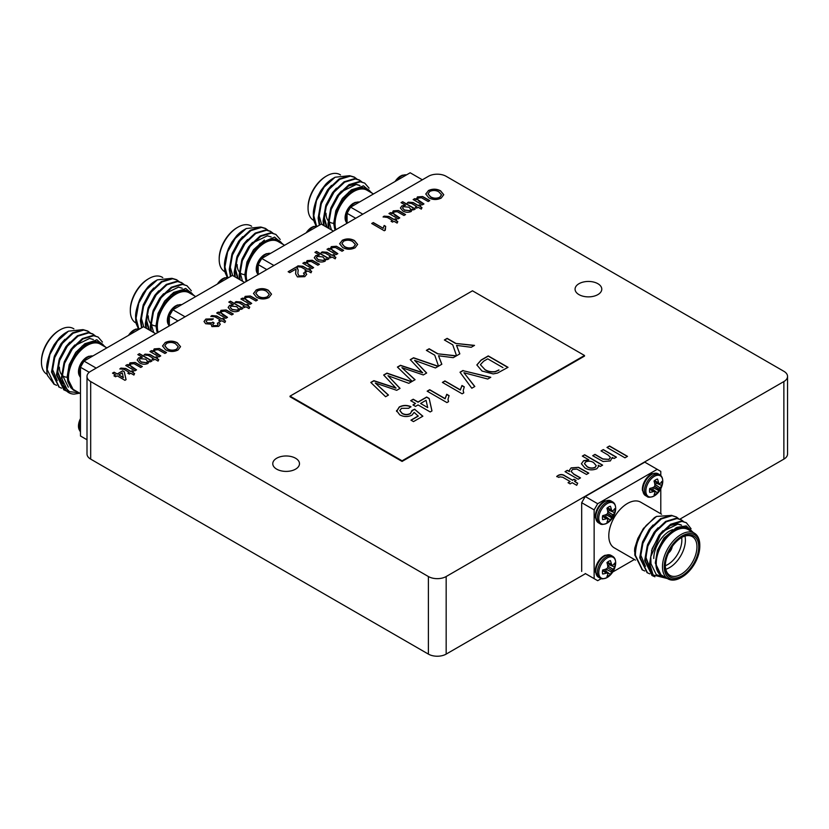 <?xml version="1.0" encoding="UTF-8"?>
<svg xmlns="http://www.w3.org/2000/svg" width="829" height="829" viewBox="0 0 829 829"><rect width="100%" height="100%" fill="white"/><g stroke="black" fill="none" stroke-linecap="round" stroke-linejoin="round"><path stroke-width="1.24" d="M597.875 283.705A13.357 7.71 0 0 0 583.315 282.036A13.357 7.71 0 0 0 575.067 289.155A13.357 7.71 0 0 0 578.974 294.616A13.357 7.71 0 0 0 593.533 296.285A13.357 7.71 0 0 0 601.781 289.155A13.357 7.71 0 0 0 597.875 283.705M295.57 458.24A13.357 7.71 0 0 0 281.01 456.561A13.357 7.71 0 0 0 272.772 463.691A13.357 7.71 0 0 0 276.679 469.141A13.357 7.71 0 0 0 291.238 470.82A13.357 7.71 0 0 0 299.487 463.691A13.357 7.71 0 0 0 295.57 458.24M130.319 310.844L130.319 309.818A25.139 14.507 -60 0 1 148.09 279.041L148.982 278.523A26.393 15.243 120 0 0 130.319 310.844A26.393 15.243 120 0 0 135.79 322.927L136.153 323.144M162.774 277.56L162.183 277.218A26.393 15.243 120 0 0 148.982 278.523M155.935 325.901A19.855 11.461 -60 0 1 151.666 324.491M150.35 323.155A19.855 11.461 -60 0 1 148.267 315.88M193.312 295.197A27.647 15.969 120 0 0 171.323 296.45A27.647 15.969 120 0 0 156.443 326.958A27.647 15.969 120 0 0 156.691 330.377L156.298 326.958L160.443 309.062L171.126 294.658L185.706 288.419L194.577 295.922M158.173 332.336A26.393 15.243 -60 0 1 157.334 326.45A26.393 15.243 -60 0 1 168.857 299.88A26.393 15.243 -60 0 1 189.199 292.813L195.727 296.585M171.634 278.337L157.355 279.85L146.432 289.684L138.744 303.196A31.419 18.145 120 0 0 135.655 318.035L135.655 317.497C135.241 313.828 136.567 307.922 139.645 299.756L143.013 293.373L147.956 286.875A27.647 15.969 -60 0 1 155.199 281.093L157.116 279.984M191.333 290.772L186.971 285.725L181.945 284.057L171.251 287.28L160.557 297.362L152.837 311.683L150.267 326.471L150.743 330.844M186.971 285.725L182.567 284.42L171.862 287.632L161.168 297.715L153.448 312.046L150.888 326.823L151.355 331.206M138.744 303.196L136.07 318.274L138.764 328.585M179.085 281.549L176.473 279.663L172.069 278.357L161.375 281.57L150.681 291.663L142.961 305.984L140.391 320.771L141.593 327.838M177.095 280.026L172.691 278.72L161.997 281.933L151.292 292.015L143.572 306.336L141.013 321.124L142.008 327.6M184.017 284.409L181.416 282.513L177.012 281.207L166.308 284.42L155.614 294.513L147.894 308.834L145.334 323.621L145.8 327.994M182.028 282.876L177.624 281.57L166.93 284.782L156.235 294.865L148.515 309.196L145.945 323.973L146.422 328.357M135.655 318.035A31.419 18.145 120 0 0 136.402 324.212L138.37 328.574M41.45 362.159L41.45 361.133A25.139 14.507 -60 0 1 59.222 330.346L60.113 329.828A26.393 15.243 120 0 0 41.45 362.159A26.393 15.243 120 0 0 46.921 374.242L47.284 374.449M73.905 328.864L73.304 328.522A26.393 15.243 120 0 0 60.113 329.828M67.066 377.205A19.855 11.461 -60 0 1 62.797 375.796M61.47 374.47A19.855 11.461 -60 0 1 59.398 367.185M104.444 346.501A27.647 15.969 120 0 0 82.454 347.755A27.647 15.969 120 0 0 67.574 378.273A27.647 15.969 120 0 0 67.823 381.682L67.429 378.273L71.574 360.377L82.258 345.973L96.838 339.735L105.708 347.227M80.465 393.609L73.936 389.837A26.393 15.243 -60 0 1 68.465 377.755A26.393 15.243 -60 0 1 79.988 351.195A26.393 15.243 -60 0 1 100.33 344.118L106.858 347.89M82.765 329.641L68.486 331.154L57.564 340.999L49.875 354.511A31.419 18.145 120 0 0 46.787 369.34L46.787 368.801C46.372 365.143 47.699 359.226 50.776 351.071L54.144 344.688L59.087 338.191A27.647 15.969 -60 0 1 66.33 332.398L68.247 331.289M102.454 342.076L98.102 337.03L93.076 335.372L82.382 338.584L71.677 348.667L63.957 362.998L61.398 377.775L68.641 392.583M98.102 337.03L93.698 335.724L82.993 338.937L72.299 349.03L64.579 363.351L62.009 378.138L63.263 385.361L69.46 391.651L78.993 392.759M49.875 354.511L47.201 369.579L54.331 384.324L56.631 385.34M90.216 332.864L87.605 330.978L83.201 329.673L72.506 332.885L61.812 342.968L54.082 357.289L51.522 372.076L58.963 386.998M88.226 331.331L83.822 330.025L73.118 333.237L62.424 343.33L54.704 357.651L52.144 372.428L59.273 387.174L61.564 388.19M95.148 335.714L92.547 333.828L88.143 332.522L77.439 335.735L66.745 345.817L59.025 360.149L56.455 374.926L63.906 389.848M93.159 334.18L88.755 332.875L78.061 336.087L67.367 346.18L59.647 360.501L57.077 375.288L64.206 390.024L66.507 391.039M46.787 369.34A31.419 18.145 120 0 0 47.533 375.516L54.03 384.148M219.188 259.539L219.188 258.513A25.139 14.507 -60 0 1 236.959 227.726L237.85 227.219A26.393 15.243 120 0 0 219.188 259.539A26.393 15.243 120 0 0 224.659 271.622L225.022 271.829M251.643 226.255L251.052 225.913A26.393 15.243 120 0 0 237.85 227.219M244.804 274.586A19.855 11.461 -60 0 1 240.534 273.187M239.218 271.85A19.855 11.461 -60 0 1 237.146 264.565M282.181 243.881A27.647 15.969 120 0 0 260.192 245.135A27.647 15.969 120 0 0 245.322 275.653A27.647 15.969 120 0 0 245.56 279.062L245.166 275.653L249.311 257.757L259.995 243.353L274.575 237.115L283.445 244.617M247.042 281.021A26.393 15.243 -60 0 1 246.203 275.135A26.393 15.243 -60 0 1 257.726 248.576A26.393 15.243 -60 0 1 278.067 241.508L284.596 245.28M260.503 227.032L246.223 228.535L235.301 238.379L227.612 251.892A31.419 18.145 120 0 0 224.524 266.72L224.524 266.182C224.11 262.524 225.436 256.617 228.514 248.451L231.882 242.068L236.825 235.571A27.647 15.969 -60 0 1 244.068 229.778L245.985 228.68M280.202 239.467L275.839 234.41L270.814 232.752L260.119 235.964L249.425 246.058L241.705 260.379L239.135 275.155L239.612 279.539M275.839 234.41L271.435 233.104L260.741 236.327L250.037 246.41L242.317 260.731L239.757 275.518L240.234 279.891M227.612 251.892L224.939 266.969L227.633 277.269M267.954 230.244L265.342 228.358L260.938 227.053L250.244 230.265L239.55 240.358L231.83 254.679L229.26 269.456L230.462 276.534M265.964 228.711L261.56 227.405L250.866 230.617L240.161 240.711L232.441 255.031L229.882 269.819L230.876 276.285M272.896 233.094L270.285 231.208L265.881 229.902L255.187 233.115L244.482 243.208L236.762 257.529L234.203 272.306L234.68 276.689M270.896 231.56L266.492 230.255L255.798 233.467L245.104 243.56L237.384 257.881L234.814 272.668L235.291 277.041M224.524 266.72A31.419 18.145 120 0 0 225.27 272.896L227.239 277.259M308.056 208.234L308.056 207.209A25.139 14.507 -60 0 1 325.838 176.422L326.719 175.903A26.393 15.243 120 0 0 308.056 208.234A26.393 15.243 120 0 0 313.528 220.317L313.89 220.524M340.512 174.94L339.921 174.598A26.393 15.243 120 0 0 326.719 175.903M333.672 223.281A19.855 11.461 -60 0 1 329.414 221.871M328.087 220.545A19.855 11.461 -60 0 1 326.015 213.26M371.06 192.577A27.647 15.969 120 0 0 349.061 193.831A27.647 15.969 120 0 0 334.191 224.338A27.647 15.969 120 0 0 334.429 227.757L334.035 224.338L338.18 206.452L348.864 192.038L363.444 185.8L372.314 193.302M335.911 229.716A26.393 15.243 -60 0 1 335.071 223.83A26.393 15.243 -60 0 1 346.595 197.271A26.393 15.243 -60 0 1 366.936 190.193L373.464 193.965M349.372 175.717L335.092 177.23L324.17 187.064L316.481 200.587A31.419 18.145 120 0 0 313.393 215.416L313.393 214.877C312.979 211.219 314.305 205.302 317.383 197.147L320.75 190.753L325.693 184.266A27.647 15.969 -60 0 1 332.947 178.473L334.854 177.365M369.071 188.152L364.708 183.105L359.682 181.447L348.988 184.66L338.294 194.742L330.574 209.063L328.004 223.851L328.481 228.234M364.708 183.105L360.304 181.8L349.61 185.012L338.906 195.105L331.185 209.426L328.626 224.203L329.103 228.586M316.481 200.587L313.808 215.654L316.502 225.965M356.822 178.94L354.211 177.043L349.807 175.738L339.113 178.96L328.419 189.043L320.699 203.364L318.129 218.151L319.331 225.219M354.833 177.406L350.429 176.1L339.735 179.313L329.03 189.406L321.31 203.727L318.75 218.504L319.756 224.98M361.765 181.789L359.154 179.903L354.75 178.598L344.056 181.81L333.351 191.893L325.631 206.214L323.072 221.001L323.548 225.384M359.765 180.256L355.361 178.95L344.667 182.162L333.973 192.255L326.253 206.576L323.683 221.353L324.16 225.737M313.393 215.416A31.419 18.145 120 0 0 314.139 221.592L316.108 225.954M645.49 495.587L642.465 490.499A12.186 7.036 -60 0 1 651.003 474.271A12.186 7.036 -60 0 1 652.174 473.691L658.081 473.773A12.59 7.274 -60 0 0 651.791 474.395A12.59 7.274 -60 0 0 642.879 489.815A12.59 7.274 -60 0 0 645.49 495.587L647.076 496.498A12.59 7.274 -60 0 1 644.475 490.737A12.59 7.274 -60 0 1 653.376 475.307A12.59 7.274 -60 0 1 659.677 474.685C662.33 476.229 663.252 479.4 662.423 484.219A11.958 6.901 -60 0 0 654.319 476.374A11.958 6.901 -60 0 0 645.864 491.017A11.958 6.901 -60 0 0 654.319 495.897A11.958 6.901 -60 0 0 656.713 494.115L654.236 495.96C650.506 497.483 648.123 497.659 647.076 496.498M598.403 522.767L595.377 517.69A12.186 7.036 -60 0 1 603.916 501.462A12.186 7.036 -60 0 1 605.077 500.882L610.994 500.954A12.59 7.274 120 0 0 604.704 501.586A12.59 7.274 120 0 0 595.792 517.006A12.59 7.274 120 0 0 598.403 522.767L599.989 523.69C601.035 524.85 603.419 524.674 607.139 523.151L609.626 521.306A19.067 19.067 0 0 0 615.336 511.41A11.958 6.901 120 0 0 607.232 503.566A11.958 6.901 120 0 0 598.776 518.208A11.958 6.901 120 0 0 607.232 523.089A11.958 6.901 120 0 0 609.626 521.306M595.377 572.072A12.186 7.036 -60 0 1 603.916 555.855A12.186 7.036 -60 0 1 605.077 555.264L610.994 555.347A12.59 7.274 -60 0 0 604.704 555.969A12.59 7.274 -60 0 0 595.792 571.388A12.59 7.274 -60 0 0 598.403 577.16L595.377 572.072M652.983 487.411L652.951 489.483L657.49 492.903A8.839 5.109 -60 0 1 655.76 494.188A8.839 5.109 -60 0 1 654.029 494.903A19.046 9.989 -115.8 0 0 654.92 492.509L654.92 492.374A18.891 4.933 -132.4 0 0 654.682 491.68L654.485 491.566A18.891 6.829 -159.2 0 1 653.511 491.566L649.667 488.872M652.951 489.483A7.264 4.197 -60 0 1 652.392 489.949M649.646 489.006L653.335 491.597A19.046 11.907 -175.5 0 1 649.749 492.436A8.839 5.109 -60 0 1 649.511 490.581A8.839 5.109 -60 0 1 649.749 488.436A19.046 9.989 -4.2 0 0 653.335 487.4L653.511 487.297A18.891 13.243 -27.7 0 0 654.485 486.468L659.107 489.131A18.891 15.15 80.4 0 1 658.62 490.24L653.117 487.473M607.657 511.534L613.045 514.861A19.046 11.907 4.5 0 0 614.683 512.685A8.839 5.109 120 0 0 614.921 510.55A8.839 5.109 120 0 0 614.683 508.685A19.046 9.989 175.8 0 1 613.045 510.664L612.932 510.726A18.891 4.933 -167.6 0 1 612.216 510.871L612.216 510.871M605.305 517.141A7.264 4.197 120 0 0 605.864 516.674L610.403 520.094A19.046 11.907 -124.5 0 0 611.46 517.597L605.895 514.602M602.579 516.052L606.424 518.757A18.891 6.829 20.8 0 0 607.398 518.757L607.595 518.871A18.891 4.933 47.6 0 1 607.833 519.565L607.833 519.69A19.046 9.989 64.2 0 1 606.942 522.094A8.839 5.109 120 0 0 608.673 521.379A8.839 5.109 120 0 0 610.403 520.094M607.595 567.689L612.02 570.704L607.595 567.689A18.891 13.243 -92.3 0 0 607.833 566.435L607.833 566.238A19.046 9.989 -115.8 0 0 606.942 562.601A8.839 5.109 -60 0 1 608.673 561.326A8.839 5.109 -60 0 1 610.403 560.611A19.046 11.907 55.5 0 1 611.46 564.134L607.377 562.228M612.216 565.254L612.216 565.254A18.891 4.933 12.4 0 0 612.932 565.109L613.045 565.046A19.046 9.989 -4.2 0 0 614.683 563.078A8.839 5.109 -60 0 1 614.921 564.932A8.839 5.109 -60 0 1 614.683 567.077A19.046 11.907 -175.5 0 1 613.045 569.243L607.657 565.917M699.8 546.249A25.139 14.507 120 0 0 682.029 535.99A25.139 14.507 120 0 0 664.247 566.777A25.139 14.507 120 0 0 682.029 577.036A25.139 14.507 120 0 0 699.8 546.249L699.8 545.223A26.393 15.243 -60 0 0 694.329 533.14A26.393 15.243 -60 0 0 673.998 540.218A26.393 15.243 -60 0 0 662.475 566.777A26.393 15.243 -60 0 0 667.936 578.86A26.393 15.243 -60 0 0 681.137 577.554L682.029 577.036M665.314 566.155A23.627 13.637 -60 0 1 682.029 537.223A23.627 13.637 -60 0 1 698.733 546.871A23.627 13.637 -60 0 1 682.029 575.803A23.627 13.637 -60 0 1 665.314 566.155M665.324 565.637A22.373 12.912 120 0 0 669.946 575.378A22.373 12.912 120 0 0 687.189 569.378A22.373 12.912 120 0 0 696.951 546.871A22.373 12.912 120 0 0 692.319 536.622A22.373 12.912 120 0 0 681.573 537.493M653.76 558.466A22.373 12.912 -60 0 1 669.583 531.068A22.373 12.912 -60 0 1 672.692 529.627M684.941 536.073A22.373 12.912 -60 0 1 685.396 540.197A22.373 12.912 -60 0 1 665.78 569.254M665.324 565.699A19.855 11.461 120 0 0 681.842 540.197A19.855 11.461 120 0 0 681.625 537.461M634.568 551.492A27.647 15.969 -60 0 1 634.807 547.99L634.817 555.306M661.583 514.229L640.651 502.156A26.393 15.243 120 0 0 620.32 509.224A26.393 15.243 120 0 0 608.797 535.783A26.393 15.243 120 0 0 614.258 547.865L635.46 560.103M667.449 578.569L653.117 574.963A31.419 18.145 -60 0 1 650.029 563.699A31.419 18.145 -60 0 1 650.786 556.653L650.962 563.699L656.288 574.632L666.029 577.751M692.236 531.928A27.647 15.969 120 0 0 674.132 530.301A27.647 15.969 120 0 0 656.931 553.948L663.594 539.565L676.951 527.358L686.215 525.897L693.334 532.56M694.329 533.14L688.111 529.555A26.393 15.243 120 0 0 667.77 536.622A26.393 15.243 120 0 0 656.247 563.181A26.393 15.243 120 0 0 661.718 575.264L667.936 578.86M644.838 571.015L642.548 570L635.418 555.264C635.491 544.798 639.149 534.798 646.392 525.275A31.419 18.145 120 0 0 635.584 546.508L642.848 529.316L654.413 517.659L656.537 516.426L646.392 525.275M642.247 569.824L634.796 554.902L635.584 546.508M653.117 574.963L649.615 563.451L652.174 548.674L659.894 534.353L670.599 524.26L681.293 521.047L686.308 522.705L691.075 528.757M654.91 576.777L652.423 575.709L645.294 560.964L647.853 546.176L655.573 531.855L666.278 521.762L676.972 518.55L681.376 519.856L683.365 521.389M652.112 575.523L644.672 560.601L647.242 545.824L654.962 531.503L665.656 521.41L676.35 518.198L681.376 519.856M649.781 573.865L647.49 572.849L640.351 558.114L642.921 543.327L650.641 529.006L661.335 518.913L672.039 515.7L676.433 517.006L678.433 518.539M647.18 572.673L639.739 557.751L642.299 542.974L650.019 528.643L660.723 518.56L671.417 515.348L676.433 517.006M650.786 556.653L660.516 534.705L671.21 524.612L681.904 521.4L686.308 522.705M446.168 576.528L783.871 381.558A12.57 7.254 0 0 0 787.55 376.428A12.57 7.254 0 0 0 783.871 371.299L446.168 176.318A12.57 7.254 0 0 0 428.386 176.318L90.682 371.299A12.57 7.254 0 0 0 87.004 376.428A12.57 7.254 0 0 0 90.682 381.558L428.386 576.528A12.57 7.254 0 0 0 446.168 576.528L446.168 654.102A12.57 7.254 180 0 1 428.386 654.102L428.386 576.528M240.12 309.466L239.923 308.502L238.98 310.916C236.027 312.139 233.218 311.953 230.555 310.367L228.141 307.445L229.654 305.31L233.343 304.709L228.794 302.088L230.41 301.155L242.99 308.419L241.384 309.352L239.923 308.502L240.13 309.362M212.98 316.616L210.877 316.315L211.872 315.58L216.701 315.963L221.861 318.937L222.991 318.284L224.441 319.124L223.312 319.776L225.55 321.072L224.856 322.533L221.706 320.709L220.255 321.548L218.794 320.709L220.255 319.87L215.032 316.854L212.98 316.616M165.085 342.595C169.22 340.626 173.302 340.688 177.344 342.771L180.535 346.657L177.986 350.045C173.748 352.035 169.603 351.942 165.551 349.755L162.536 345.962L165.085 342.802C169.22 340.833 173.302 340.895 177.344 342.978L177.344 342.771M146.205 355.175L144.101 354.874L145.096 354.138L149.935 354.511L155.085 357.486L156.215 356.843L157.665 357.672L156.546 358.325L158.774 359.62L158.08 361.081L154.93 359.258L153.479 360.097L152.028 359.258L153.479 358.418L148.256 355.413L146.205 355.175M559.741 476.862L558.891 477.411L556.725 476.426L558.155 475.38C560.642 474.136 562.943 474.312 565.057 475.919L572.424 480.167L574.041 479.245L576.114 480.437L574.507 481.369L577.699 483.214L576.704 485.307L572.197 482.696L570.124 483.898L568.052 482.696L570.124 481.504L562.673 477.203L559.741 476.862M582.341 456.095L584.642 454.769L602.61 465.142L600.31 466.468L598.227 465.266L598.517 466.489L596.89 468.706C592.662 470.457 588.652 470.198 584.849 467.919L581.398 463.753L583.564 460.706L588.828 459.836L582.341 456.095M125.915 365.599L127.345 364.77L128.847 365.641L129.977 362.864L135.148 362.47L142.35 366.522L140.733 367.454L134.029 363.693L131.003 363.952L129.977 365.33L136.536 369.879L134.93 370.812L125.739 365.496L127.345 364.563L128.847 365.434L128.682 364.656M112.506 373.133L114.122 372.2L117.19 373.972L122.671 370.812L124.288 371.734L126.06 379.651L124.93 380.304L117.19 375.838L115.573 376.77L113.956 375.838L115.573 374.905L112.506 373.133M237.177 302.647L235.063 302.347L236.068 301.611L240.897 301.994L246.058 304.968L247.187 304.316L248.638 305.155L247.508 305.808L249.747 307.103L249.052 308.564L245.892 306.74L244.441 307.58L242.99 306.74L244.441 305.901L239.229 302.896L237.177 302.647M256.057 290.077C260.182 288.109 264.264 288.171 268.306 290.254L271.508 294.14L268.948 297.528C264.72 299.518 260.575 299.424 256.524 297.228L253.498 293.445L256.057 290.274C260.182 288.316 264.264 288.378 268.306 290.461L268.306 290.254M299.103 266.897L297 266.596L297.994 265.86L302.834 266.233L307.994 269.218L309.124 268.565L310.574 269.404L309.445 270.047L311.683 271.342L310.989 272.803L307.828 270.979L306.378 271.819L304.927 270.979L306.378 270.14L301.165 267.135L299.103 266.897M326.253 259.736L326.046 258.783L325.113 261.187C322.16 262.42 319.352 262.233 316.688 260.638L314.274 257.726L315.787 255.591L319.466 254.98L314.927 252.358L316.543 251.425L329.123 258.689L327.507 259.622L326.046 258.783L326.253 259.632M327.196 249.384L328.636 248.565L330.139 249.425L331.268 246.648L336.429 246.254L343.631 250.306L342.025 251.239L335.32 247.477L332.284 247.736L331.268 249.114L337.828 253.664L336.211 254.596L327.02 249.291L328.636 248.358L330.139 249.218L329.973 248.441M384.283 230.752L371.703 223.488L373.309 222.566L383.112 228.224L384.169 225.478L385.651 226.327L385.319 230.151L384.283 230.752M389.133 213.633L390.573 212.804L392.076 213.675L393.205 210.887L398.366 210.493L399.899 211.281L405.568 214.556L403.961 215.488L397.246 211.716L394.221 211.975L393.205 213.354L399.765 217.903L398.148 218.835L388.956 213.53L390.573 212.597L392.076 213.467L391.899 212.69M409.433 203.198L407.319 202.898L408.324 202.162L413.153 202.545L418.313 205.519L419.443 204.867L420.894 205.706L419.764 206.359L422.002 207.654L421.308 209.115L418.148 207.291L416.697 208.131L415.246 207.291L416.697 206.452L411.485 203.437L409.433 203.198M290.036 396.749L402.075 461.432L584.507 356.097L584.507 355.486L472.478 290.803L290.036 396.138L290.036 396.749M413.329 199.665L414.759 198.836L416.262 199.706L417.401 196.919L422.562 196.535L424.096 197.312L429.764 200.587L428.147 201.52L421.443 197.748L418.417 198.007L417.401 199.385L423.961 203.934L422.344 204.867L413.153 199.561L414.759 198.628L416.262 199.499L416.096 198.722M412.376 210.006L412.179 209.053L411.236 211.468C408.282 212.69 405.474 212.504 402.811 210.918L400.397 207.996L401.91 205.861L405.599 205.26L401.049 202.639L402.666 201.706L415.246 208.97L413.64 209.892L412.179 209.053L412.386 209.913M385.236 217.167L383.133 216.866L384.128 216.131L388.956 216.514L394.117 219.488L395.246 218.835L396.697 219.675L395.568 220.327L397.806 221.623L397.112 223.084L393.962 221.26L392.511 222.099L391.05 221.26L392.511 220.421L387.288 217.405L385.236 217.167M342.18 240.348C346.315 238.389 350.398 238.441 354.439 240.534L357.631 244.42L355.081 247.798C350.843 249.798 346.698 249.695 342.646 247.508L339.631 243.726L342.18 240.555C346.315 238.586 350.398 238.648 354.439 240.731L354.439 240.534M323.3 252.928L321.196 252.627L322.191 251.892L327.03 252.265L332.18 255.249L333.31 254.596L334.761 255.436L333.631 256.088L335.869 257.373L335.175 258.835L332.025 257.011L330.574 257.85L329.123 257.011L330.574 256.182L325.351 253.166L323.3 252.928M303.01 263.353L304.44 262.524L305.942 263.394L307.072 260.617L312.232 260.223L319.445 264.275L317.828 265.207L311.124 261.446L308.098 261.705L307.072 263.083L313.631 267.632L312.025 268.565L302.834 263.259L304.44 262.327L305.942 263.187L305.777 262.41M295.922 269.104L289.767 272.658L288.15 271.725L296.378 266.979L298.181 270.016L297.829 273.487L299.02 275.953L303.352 275.808L304.481 274.399L303.476 273.124L305.248 272.285L306.689 274.326L304.761 276.668L297.424 276.896L295.59 273.788L296.026 269.922M241.073 299.114L242.503 298.285L244.006 299.155L245.146 296.378L250.306 295.984L251.84 296.761L257.508 300.036L255.892 300.968L249.187 297.207L246.161 297.466L245.146 298.834L251.705 303.393L250.089 304.316L240.897 299.01L242.503 298.077L244.006 298.948L243.84 298.171M606.994 447.442L609.522 445.981L627.501 456.364L624.962 457.826L606.994 447.442M122.008 369.133L119.904 368.843L120.899 368.097L125.739 368.48L130.899 371.454L132.029 370.812L133.479 371.641L132.35 372.294L134.588 373.589L133.894 375.05L130.733 373.226L129.283 374.066L127.832 373.226L129.283 372.387L124.07 369.382L122.008 369.133M612.434 458.344L612.299 457.432L610.362 460.934L603.015 461.504L592.704 455.691L595.004 454.365L602.849 458.893L608.932 459.359L610.413 457.39L608.04 454.976L601.004 450.903L603.305 449.577L616.434 457.162L614.134 458.489L612.299 457.432L612.444 458.24M565.057 471.66L567.357 470.333L569.502 471.566L569.264 470.457L571.119 467.888L578.497 467.328L588.787 473.121L586.486 474.447L576.901 469.079L572.58 469.442L571.119 471.411L573.595 473.929L580.497 477.908L578.186 479.245L565.057 471.66M149.158 361.983L148.951 361.029L148.018 363.434C145.065 364.656 142.256 364.48 139.593 362.884L137.179 359.962L138.692 357.827L142.37 357.226L137.832 354.605L139.448 353.672L152.028 360.936L150.412 361.869L148.951 361.029L149.158 361.879M150.111 351.631L151.541 350.802L153.044 351.672L154.173 348.895L159.334 348.501L166.546 352.553L164.93 353.486L158.225 349.724L155.189 349.983L154.173 351.361L160.733 355.91L159.127 356.843L149.925 351.527L151.541 350.605L153.044 351.465L152.878 350.688M205.851 319.061L213.312 318.844L211.861 319.87L207.25 319.932L206.162 321.32L207.271 322.813L211.975 322.802L212.846 322.098L214.131 323.03L212.67 324.636L213.447 325.631L217.167 325.559L218.089 324.367L217.343 323.227L219.125 322.388L220.265 324.284L218.669 326.367L211.892 326.595L211.115 324.16L205.644 323.735L204.027 321.476L205.851 319.061L213.312 319.051M216.877 313.082L218.317 312.253L219.82 313.124L220.949 310.347L226.11 309.953L227.643 310.73L233.312 314.004L231.705 314.937L224.991 311.176L221.965 311.435L220.949 312.802L227.509 317.352L225.892 318.284L216.701 312.979L218.317 312.046L219.82 312.916L219.644 312.139M428.313 190.618C432.437 188.66 436.52 188.722 440.562 190.805L443.764 194.691L441.204 198.079C436.976 200.069 432.831 199.976 428.78 197.779L425.754 193.996L428.313 190.825C432.437 188.867 436.52 188.929 440.562 191.012L440.562 190.805M668.702 552.56A6.28 3.627 120 0 0 671.936 546.953M665.407 577.399L661.345 575.616C657.78 573.357 655.957 569.274 655.905 563.388L656.931 553.948M634.807 547.99L637.864 538.394L643.718 528.032M671.77 515.379L656.537 516.426M668.516 552.953A6.28 3.627 120 0 0 672.195 546.591M661.345 575.616L655.283 563.026L657.418 550.342L663.967 538.052L676.101 527.783M651.521 550.653L659.034 535.202L662.982 530.674M669.656 525.659L677.22 523.752L680.961 524.85M650.402 569.181L645.408 557.326L647.553 544.643L654.091 532.353L658.039 527.824M645.459 566.331L640.475 554.477L642.61 541.793L649.159 529.503L653.107 524.975M636.454 543.14L637.864 538.394M663.594 531.037L677.832 524.115L681.573 525.213M650.34 568.953L646.029 557.679L647.2 548.156M605.895 568.984L605.864 571.057A7.264 4.197 -60 0 1 605.305 571.523M609.564 564.145A7.264 4.197 -60 0 1 609.45 564.86L607.802 565.803M607.802 511.42L609.45 510.467A7.264 4.197 120 0 0 609.564 509.752M605.864 516.674L605.864 514.778M656.661 482.561A7.264 4.197 -60 0 1 656.537 483.276L654.755 484.343M602.548 570.58L606.424 573.14L602.579 570.445M603.056 569.917L607.398 573.14A18.891 6.829 -159.2 0 1 606.424 573.14M605.864 571.057L610.403 574.487A8.839 5.109 -60 0 1 606.942 576.487A19.046 9.989 -115.8 0 0 607.833 574.082L607.833 573.948A18.891 4.933 -132.4 0 0 607.595 573.264M605.864 569.16L611.46 571.979A19.046 11.907 55.5 0 1 610.403 574.487M611.46 571.979L606.02 569.046M612.02 570.704A18.891 15.15 80.4 0 1 611.522 571.813M607.781 566L612.932 569.378A18.891 15.15 159.6 0 1 612.216 570.362M609.45 564.86L614.683 567.077M607.274 562.321L611.522 564.3A18.891 6.829 39.2 0 1 612.02 565.14L607.056 562.995M606.248 573.171A19.046 11.907 -175.5 0 1 602.662 574.01A8.839 5.109 -60 0 1 602.662 570.01A19.046 9.989 -4.2 0 0 606.248 568.974L606.424 568.87A18.891 13.243 -27.7 0 0 607.398 568.041M606.02 514.664L611.522 517.431A18.891 15.15 -99.6 0 0 612.02 516.322L607.398 513.648A18.891 13.243 152.3 0 1 606.424 514.488L606.248 514.581A19.046 9.989 175.8 0 1 602.662 515.628A8.839 5.109 120 0 0 602.662 519.628A19.046 11.907 4.5 0 0 606.248 518.778L602.548 516.187M607.595 518.871L603.056 515.534M607.377 507.845L611.46 509.752A19.046 11.907 -124.5 0 0 610.403 506.218A8.839 5.109 120 0 0 606.942 508.218A19.046 9.989 64.2 0 1 607.833 511.845L607.833 512.042A18.891 13.243 87.7 0 1 607.595 513.306L612.02 516.322M612.216 515.97A18.891 15.15 -20.4 0 0 612.932 514.996L607.781 511.607M609.45 510.467L614.683 512.685M607.056 508.612L612.02 510.757A18.891 6.829 -140.8 0 0 611.522 509.918L607.274 507.928M656.537 483.276L661.77 485.504A8.839 5.109 -60 0 0 661.77 481.504A19.046 9.989 -4.2 0 1 660.133 483.473L660.019 483.535A18.891 4.933 12.4 0 1 659.304 483.68L659.128 483.608M659.304 483.68L659.107 483.566A18.891 6.829 39.2 0 0 658.62 482.727L654.464 480.654M659.107 489.131L654.682 486.115A18.891 13.243 -92.3 0 0 654.92 484.861L654.92 484.664A19.046 9.989 -115.8 0 0 654.029 481.027A8.839 5.109 -60 0 1 657.49 479.027A19.046 11.907 55.5 0 1 658.558 482.561M650.143 488.343L654.682 491.68M652.951 487.587L658.558 490.405A19.046 11.907 55.5 0 1 657.49 492.903M654.879 484.426L660.019 487.804A18.891 15.15 159.6 0 1 659.304 488.789M660.019 487.804L654.9 484.229M661.77 485.504A19.046 11.907 -175.5 0 1 660.133 487.67M585.243 573.502L597.688 580.683L601.274 578.611M612.745 571.989L634.392 559.492M594.134 509.876L581.689 502.695L585.243 496.53L597.688 503.721L594.134 509.876L594.134 578.632M581.689 502.695L581.689 571.44M660.786 475.535L660.786 471.39L657.231 469.338L597.688 503.721M657.231 469.338L644.786 462.157L585.243 496.53M660.786 513.773L660.786 488.768M334.429 227.757L335.165 230.141M325.6 208.556L324.429 218.079L327.113 227.436M359.973 185.603L356.232 184.504L341.994 191.426M331.496 185.375L327.548 189.903L321.01 202.193L318.875 214.877L321.559 224.234M336.439 188.224L332.491 192.753L325.942 205.043L323.807 217.726L326.491 227.084M359.351 185.25L355.61 184.152L348.045 186.048M341.372 191.074L337.424 195.603L330.875 207.892L328.74 220.576L331.434 229.934M363.921 187.903L360.553 187.002L351.455 189.789L342.367 198.452L335.818 210.742L333.683 223.426L335.02 230.234M422.355 179.81L410.168 172.774L350.626 207.157L362.812 214.183M355.703 218.286L347.071 213.312L350.626 207.157M347.071 223.27L347.071 213.312M245.56 279.062L246.296 281.456M236.731 259.86L235.55 269.394L238.244 278.751M271.104 236.918L267.363 235.819L253.114 242.742M242.628 236.679L238.679 241.208L232.13 253.498L229.996 266.182L232.69 275.539M247.56 239.529L243.622 244.058L237.073 256.348L234.939 269.031L237.622 278.389M252.503 242.379L248.555 246.907L242.006 259.197L239.871 271.881L242.555 281.238M264.368 240.078L253.498 249.757L246.949 262.047L244.814 274.731L246.14 281.539M333.476 231.115L321.3 224.089L261.757 258.461L273.933 265.498M266.824 269.601L258.202 264.617L261.757 258.461M258.202 274.575L258.202 264.617M79.75 393.195L74.061 394.117A31.419 18.145 -60 0 1 68.755 392.656A31.419 18.145 -60 0 1 63.263 385.361M67.823 381.682L70.879 387.754L73.688 390.262L76.496 391.319M58.983 362.48L57.812 372.003L62.123 383.278M93.356 339.538L89.625 338.429L75.377 345.351M64.89 339.299L60.942 343.828L54.393 356.118L52.258 368.801L57.242 380.646M69.823 342.149L65.885 346.677L59.336 358.967L57.201 371.651L62.185 383.506M74.765 344.999L70.817 349.527L64.268 361.817L62.134 374.501L68.33 387.164M97.314 341.828L93.946 340.926L84.848 343.714L75.75 352.377L69.211 364.667L67.076 377.35L73.48 390.138M155.738 333.735L143.562 326.699L84.019 361.081L96.195 368.107M89.231 372.294L80.465 367.237L84.019 361.081M87.004 439.764L80.465 435.992L80.465 367.237M156.691 330.377L157.427 332.761M147.863 311.176L146.681 320.699L149.365 330.056M182.235 288.223L178.494 287.124L164.246 294.046M153.759 287.995L149.811 292.513L143.262 304.803L141.127 317.486L143.811 326.844M158.691 290.844L154.754 295.373L148.204 307.663L146.07 320.346L148.754 329.704M163.634 293.694L159.686 298.222L153.137 310.512L151.002 323.196L153.686 332.553M186.183 290.523L182.815 289.622L173.717 292.399L164.629 301.072L158.08 313.362L155.945 326.046L157.272 332.843M244.607 282.43L232.431 275.394L172.888 309.766L185.064 316.802M177.955 320.906L169.334 315.932L172.888 309.766M169.334 325.89L169.334 315.932M426.065 400.293L420.572 403.464L427.702 407.578L426.065 400.293M502.944 367.61L487.742 358.833L483.67 361.185L480.395 364.687L484.851 369.454C487.69 371.392 491.162 372.097 495.265 371.579L498.944 369.931M396.614 411.495L399.226 407.215C402.977 405.246 406.884 405.143 410.946 406.894M411.122 420.251L418.251 416.137L414.137 412.386L411.93 415.184C407.754 417.07 403.692 416.956 399.733 414.842L396.521 410.562M412.013 410.666L414.749 409.381L422.717 416.282M399.816 410.593L402.117 413.495C404.821 415.028 407.567 415.091 410.355 413.671L411.961 410.697M410.355 413.671L411.961 410.49L412.086 411.257M396.614 411.298L399.226 407.008C402.977 405.039 406.884 404.935 410.946 406.687L408.666 408.293L401.495 408.334L399.816 410.49L402.117 413.288C404.821 414.821 407.567 414.883 410.355 413.464M414.749 409.381L422.863 416.199L413.484 421.609L410.946 420.148L418.251 415.93M411.961 410.49L414.749 409.174M444.541 340.066L447.152 338.564L455.525 343.403L474.229 345.558M455.525 343.403L474.52 345.382L471.224 347.289L456.541 345.392L459.763 353.9M456.541 345.392L459.826 353.869L456.53 355.776L452.738 344.802L444.365 339.973L447.152 338.356L455.525 343.196M426.541 350.46L429.153 348.957L437.536 353.786L456.168 355.983M437.536 353.786L456.458 355.817L453.235 357.672L438.541 355.776L441.764 364.294M438.541 355.776L441.836 364.252L438.531 366.159L434.748 355.195L426.365 350.356L429.153 348.75L437.536 353.579M410.386 359.786L413.557 357.952L438.085 366.418M397.547 367.206L400.48 365.506L422.614 372.801L410.262 359.651L413.557 357.755L438.313 366.294L435.432 367.952L414.583 360.356L426.666 373.009L423.318 374.946L401.91 367.672L415.08 379.703L412.2 381.361L397.412 367.071L400.48 365.299L422.614 372.594M401.91 367.672L414.946 379.786M414.583 360.356L426.541 373.081M427.702 407.578L420.572 403.464M410.873 400.79L413.225 399.423L418.044 402.21L426.655 397.236L429.194 398.697L431.94 410.956M413.153 405.029L415.505 403.464L410.687 400.687L413.225 399.226L418.044 402.003L426.655 397.029L429.194 398.49L431.982 410.925L430.21 411.951L418.044 404.925L415.505 406.397L412.977 404.925L415.505 403.464M447.981 399.464L448.479 401.692M427.339 391.278L429.702 389.92L445.111 398.811L446.758 394.49L449.007 395.796M448.572 401.64L446.935 402.583L427.163 391.174L429.702 389.713L445.111 398.604L446.758 394.283L449.09 395.64L447.981 399.36L448.572 401.64M463.193 390.687L463.691 392.915M442.551 382.501L444.904 381.133L460.313 390.034L461.96 385.713L464.209 387.008M463.774 392.863L462.147 393.806L442.375 382.397L444.904 380.925L460.313 389.827L461.96 385.506L464.302 386.853L463.193 390.583L463.774 392.863M460.105 372.356L463.017 370.677L490.509 377.423M463.017 370.677L490.768 377.288L487.742 379.029L463.919 372.739L474.706 386.552M463.919 372.739L474.82 386.49L471.794 388.231L460.002 372.221L463.017 370.47M383.775 375.154L386.946 373.319L411.474 381.786M370.936 382.563L373.869 380.874L396.003 388.169L383.651 375.019L386.946 373.112L411.692 381.651L408.821 383.319L387.972 375.713L400.055 388.376L396.708 390.314L375.299 383.029L388.469 395.07L385.589 396.728L370.801 382.438L373.869 380.666L396.003 387.962M375.299 383.029L388.335 395.143M387.972 375.713L399.93 388.449M484.851 369.454L480.395 364.687M484.851 369.661C487.69 371.599 491.162 372.304 495.265 371.786L495.265 371.579M495.265 371.786L498.944 370.138M476.851 365.029L481.172 360.2L488.25 356.118L507.835 367.423M482.022 371.04L476.851 364.926L481.172 359.993L488.25 355.91L508.022 367.32L497.483 373.081L493.193 373.92L482.022 371.04M290.036 396.138L402.075 460.81L584.507 355.486M402.075 460.81L402.075 461.432M90.682 381.558L90.682 459.121A12.57 7.254 180 0 1 87.004 453.991L87.004 376.428M787.55 376.428L787.55 453.991A12.57 7.254 180 0 1 783.871 459.121L783.871 381.558M446.168 654.102L585.512 573.647M679.987 519.099L783.871 459.121M90.682 459.121L428.386 654.102M416.262 199.706L417.401 196.919M417.401 197.126L422.562 196.535M422.562 196.732L429.588 200.691M417.401 199.488L419.132 201.146M419.132 201.354L423.785 204.038M407.319 203.105L408.324 202.162M408.324 202.369L413.153 202.742L418.313 205.519M418.313 205.727L419.443 204.867M419.443 205.074L420.717 205.81M421.93 207.81L419.764 206.359M415.422 207.395L416.697 206.452M401.236 202.732L402.666 201.706M402.666 201.903L415.07 209.063M400.397 208.1L401.91 205.861M401.91 206.069L405.599 205.26M402.562 208.017L404.407 210.172L409.972 210.732L410.78 209.416M409.972 210.525L410.78 209.322L408.966 207.198L403.422 206.67L402.552 207.913L404.407 209.965L409.972 210.732M392.076 213.675L393.205 210.887M393.205 211.094L398.366 210.493M398.366 210.701L405.391 214.659M393.205 213.457L394.936 215.115M394.936 215.322L399.588 218.006M383.133 217.074L384.128 216.131M384.128 216.338L388.956 216.711L394.117 219.488M394.117 219.695L395.246 218.835M395.246 219.043L396.521 219.778M397.733 221.778L395.568 220.327M391.236 221.364L392.511 220.421M371.879 223.592L373.309 222.566M373.309 222.763L383.112 228.224M383.112 228.431L384.169 225.478M384.169 225.675L385.568 226.493M384.946 228.804L385.236 230.203M354.439 240.731L357.631 244.524M339.631 243.819L342.18 240.555M341.921 243.612L344.439 246.69C347.351 248.41 350.408 248.565 353.62 247.177L355.392 244.628M353.62 246.969L355.392 244.524L352.646 241.54C349.755 239.902 346.76 239.788 343.641 241.177L341.921 243.519L344.439 246.493C347.351 248.203 350.408 248.358 353.62 246.969L353.62 247.177M330.139 249.425L331.268 246.648M331.268 246.855L336.429 246.254M336.429 246.462L343.455 250.41M331.279 249.218L332.999 250.876M332.999 251.083L337.652 253.767M321.196 252.835L322.191 251.892M322.191 252.099L327.03 252.472L332.18 255.249M332.18 255.456L333.31 254.596M333.31 254.804L334.584 255.539M335.797 257.539L333.631 256.088M329.3 257.114L330.574 256.182M315.103 252.462L316.543 251.425M316.543 251.633L328.947 258.793M314.274 257.829L315.787 255.591M315.787 255.798L319.466 254.98M316.429 257.746L318.274 259.902L323.838 260.451L324.647 259.145M323.838 260.254L324.647 259.042L322.833 256.928L317.289 256.389L316.429 257.643L318.274 259.695L323.838 260.451M305.942 263.394L307.072 260.617M307.072 260.824L312.232 260.223M312.232 260.43L319.269 264.378M307.082 263.187L308.802 264.845M308.802 265.052L313.455 267.736M297 266.803L297.994 265.86M297.994 266.068L302.834 266.441L307.994 269.218M307.994 269.415L309.124 268.565M309.124 268.772L310.398 269.498M311.6 271.508L309.445 270.047M305.103 271.083L306.378 270.14M288.326 271.829L296.378 266.979M296.378 267.187L297.331 267.726M297.331 267.933L298.181 270.119M297.829 273.591L299.02 275.953M299.02 276.161L303.352 275.808M303.352 276.005L304.471 274.503M303.663 273.238L305.248 272.285M305.248 272.492L306.689 274.43M295.59 273.871L295.746 271.902M295.746 272.099L295.922 269.311M268.306 290.461L271.497 294.243M253.498 293.549L256.057 290.274M255.798 293.342L258.306 296.419C261.218 298.129 264.285 298.295 267.487 296.896L269.259 294.357M267.487 296.699L269.27 294.254L266.513 291.269C263.632 289.632 260.627 289.508 257.518 290.906L255.788 293.238L258.306 296.212C261.218 297.932 264.285 298.088 267.487 296.699L267.487 296.896M244.006 299.155L245.146 296.378M245.146 296.575L250.306 295.984M250.306 296.191L257.332 300.139M245.146 298.937L246.876 300.606M246.876 300.803L251.519 303.487M235.063 302.554L236.068 301.611M236.068 301.818L240.897 302.202L246.058 304.968M246.058 305.176L247.187 304.316M247.187 304.523L248.462 305.259M249.674 307.258L247.508 305.808M243.166 306.844L244.441 305.901M607.17 447.546L609.522 445.981M609.522 446.189L627.315 456.458M112.692 373.237L114.122 372.2M114.122 372.408L117.19 373.972M117.19 374.18L122.671 370.812M122.671 371.009L124.288 371.734M124.288 371.941L126.018 379.672M114.143 375.941L115.573 374.905M118.796 374.905L123.334 377.723L122.288 372.884L118.796 374.905L123.334 377.516M119.904 369.04L120.899 368.097M120.899 368.304L125.739 368.687L130.899 371.454M130.899 371.661L132.029 370.812M132.029 371.009L133.303 371.744M134.505 373.755L132.35 372.294M128.008 373.33L129.283 372.387M128.847 365.641L129.977 362.864M129.977 363.071L135.148 362.47M135.148 362.677L142.173 366.625M129.987 365.423L131.718 367.092M131.718 367.288L136.36 369.983M601.18 451.007L603.305 449.577M603.305 449.784L616.258 457.266M592.88 455.795L595.004 454.365M595.004 454.572L602.849 459.1L608.932 459.359M608.932 459.567L610.413 457.494M582.518 456.199L584.642 454.769M584.642 454.966L602.434 465.245M598.517 466.592L598.227 465.266M581.398 463.857L583.564 460.706M583.564 460.914L588.828 459.836M584.476 463.743L587.129 466.779C589.533 468.344 592.186 468.613 595.067 467.566L596.227 465.743M595.067 467.369L596.227 465.639L593.637 462.613C591.222 461.038 588.59 460.789 585.72 461.857L584.476 463.639L587.129 466.572C589.533 468.147 592.186 468.406 595.067 467.369L595.067 467.566M565.233 471.763L567.357 470.333M567.357 470.53L569.502 471.566M569.264 470.561L571.119 467.888M571.119 468.095L578.497 467.328M578.497 467.535L588.611 473.224M571.129 471.514L573.595 473.929M573.595 474.136L580.321 478.012M556.725 476.634L558.155 475.38M558.155 475.587C560.642 474.343 562.943 474.52 565.057 476.126L572.424 480.167M572.424 480.374L574.041 479.245M574.041 479.442L575.937 480.54M577.626 483.38L574.507 481.369M568.228 482.799L570.124 481.504M138.008 354.708L139.448 353.672M139.448 353.879L151.852 361.04M137.179 360.066L138.692 357.827M138.692 358.035L142.37 357.226M139.334 359.993L141.179 362.149L146.743 362.698L147.552 361.392M146.743 362.491L147.562 361.289L145.738 359.175L140.194 358.636L139.334 359.89L141.179 361.941L146.743 362.698M144.101 355.071L145.096 354.138M145.096 354.335L149.935 354.719L155.085 357.486M155.085 357.693L156.215 356.843M156.215 357.04L157.489 357.776M158.702 359.786L156.546 358.325M152.204 359.361L153.479 358.418M153.044 351.672L154.173 348.895M154.173 349.102L159.334 348.501M159.334 348.708L166.36 352.657M154.184 351.455L155.904 353.123M155.904 353.33L160.557 356.014M177.344 342.978L180.535 346.76M162.536 346.066L165.085 342.802M164.826 345.859L167.344 348.936C170.256 350.657 173.313 350.812 176.525 349.423L178.297 346.874M176.525 349.216L178.297 346.771L175.551 343.786C172.66 342.149 169.665 342.025 166.546 343.424L164.826 345.755L167.344 348.729C170.256 350.449 173.313 350.605 176.525 349.216L176.525 349.423M206.172 321.424L207.271 322.813M207.271 323.009L211.975 322.802M211.975 322.999L212.846 322.098M212.846 322.305L213.965 323.113M212.68 324.74L213.447 325.631M213.447 325.838L217.167 325.559M217.167 325.766L218.079 324.471M217.499 323.351L219.125 322.388M219.125 322.595L220.265 324.388M204.027 321.569L205.851 319.258M210.877 316.523L211.872 315.58M211.872 315.787L216.701 316.17L221.861 318.937M221.861 319.144L222.991 318.284M222.991 318.491L224.265 319.227M225.478 321.227L223.312 319.776M218.98 320.813L220.255 319.87M219.82 313.124L220.949 310.347M220.949 310.543L226.11 309.953M226.11 310.15L233.136 314.108M220.949 312.906L222.68 314.564M222.68 314.771L227.333 317.455M228.98 302.191L230.41 301.155M230.41 301.362L242.814 308.523M228.141 307.549L229.654 305.31M229.654 305.518L233.343 304.709M230.296 307.466L232.151 309.621L237.716 310.181L238.524 308.865M237.716 309.973L238.524 308.771L236.711 306.647L231.167 306.119L230.296 307.372L232.151 309.424L237.716 310.181M440.562 191.012L443.764 194.794M425.754 194.1L428.313 190.825M428.054 193.893L430.562 196.97C433.474 198.68 436.541 198.846 439.743 197.447L441.515 194.908M439.743 197.24L441.525 194.794L438.769 191.82C435.888 190.183 432.883 190.059 429.774 191.458L428.044 193.789L430.562 196.763C433.474 198.473 436.541 198.639 439.743 197.24L439.743 197.447M218.887 283.217A12.59 7.274 -60 0 1 223.83 278.627A12.59 7.274 -60 0 1 228.783 277.497M181.696 304.689A12.59 7.274 120 0 0 176.743 305.808A12.59 7.274 120 0 0 167.841 321.237A12.59 7.274 120 0 0 169.23 325.952M217.436 284.046A11.958 6.901 -60 0 1 220.493 280.389A11.958 6.901 -60 0 1 222.887 278.596M175.8 305.787A11.958 6.901 120 0 0 173.406 307.569A11.958 6.901 120 0 0 167.696 317.466A11.958 6.901 120 0 0 168.432 324.595M130.008 334.522A12.59 7.274 -60 0 1 134.961 329.932A12.59 7.274 -60 0 1 139.914 328.812M80.465 431.774A12.59 7.274 -60 0 1 78.962 426.935A12.59 7.274 -60 0 1 80.465 420.365M92.817 355.993A12.59 7.274 120 0 0 87.874 357.123A12.59 7.274 120 0 0 78.962 372.542A12.59 7.274 120 0 0 80.465 377.382M128.568 335.362A11.958 6.901 -60 0 1 131.624 331.693A11.958 6.901 -60 0 1 134.018 329.911M86.931 357.092A11.958 6.901 120 0 0 84.537 358.884A11.958 6.901 120 0 0 78.817 368.77A11.958 6.901 120 0 0 79.563 375.9M307.756 231.913A12.59 7.274 -60 0 1 312.699 227.312A12.59 7.274 -60 0 1 317.652 226.193M270.565 253.384A12.59 7.274 120 0 0 265.612 254.503A12.59 7.274 120 0 0 256.71 269.922A12.59 7.274 120 0 0 258.099 274.637M306.305 232.742A11.958 6.901 -60 0 1 309.362 229.073A11.958 6.901 -60 0 1 311.756 227.291M264.669 254.482A11.958 6.901 120 0 0 262.275 256.265A11.958 6.901 120 0 0 256.565 266.161A11.958 6.901 120 0 0 257.301 273.29M396.625 180.598A12.59 7.274 -60 0 1 401.568 176.007A12.59 7.274 -60 0 1 406.521 174.888M359.434 202.069A12.59 7.274 120 0 0 354.48 203.198A12.59 7.274 120 0 0 345.579 218.618A12.59 7.274 120 0 0 346.968 223.333M395.174 181.437A11.958 6.901 -60 0 1 398.231 177.769A11.958 6.901 -60 0 1 400.625 175.986M353.537 203.167A11.958 6.901 120 0 0 351.144 204.95A11.958 6.901 120 0 0 345.434 214.846A11.958 6.901 120 0 0 346.17 221.975M610.994 500.954L612.579 501.877A12.59 7.274 120 0 0 606.289 502.498A12.59 7.274 120 0 0 597.377 517.918A12.59 7.274 120 0 0 599.989 523.69M609.626 575.689A19.067 19.067 0 0 0 615.336 565.792A11.958 6.901 -60 0 0 607.232 557.948A11.958 6.901 -60 0 0 598.776 572.59A11.958 6.901 -60 0 0 607.232 577.471A11.958 6.901 -60 0 0 609.626 575.689L607.139 577.533C603.419 579.056 601.035 579.243 599.989 578.072A12.59 7.274 -60 0 1 597.377 572.311A12.59 7.274 -60 0 1 606.289 556.881A12.59 7.274 -60 0 1 612.579 556.259L610.994 555.347M607.439 573.15L603.087 569.917M612.123 565.243L607.077 563.067L612.04 565.181M603.087 515.524L607.439 518.757M612.04 510.788L607.066 508.643M654.361 480.737L658.62 482.727M654.537 491.576L650.185 488.333L654.63 491.607M79.563 430.292A11.958 6.901 -60 0 1 78.817 423.163A11.958 6.901 -60 0 1 80.465 418.686M228.845 277.466L224.317 277.881L220.493 280.389A19.067 19.067 0 0 0 217.374 284.088M181.748 304.657L177.23 305.072L173.406 307.569A19.067 19.067 0 0 0 167.696 317.466L169.168 325.984M139.977 328.771L135.448 329.186L131.624 331.693A19.067 19.067 0 0 0 128.505 335.393M92.879 355.962L88.361 356.377L84.537 358.884A19.067 19.067 0 0 0 78.817 368.77L80.465 377.454M53.719 383.972L54.331 384.324M58.652 386.822L59.273 387.174M63.595 389.671L64.206 390.024M317.714 226.162L313.186 226.576L309.362 229.073A19.067 19.067 0 0 0 306.243 232.783M270.617 253.342L266.099 253.757L262.275 256.265A19.067 19.067 0 0 0 256.565 266.161L258.037 274.668M406.583 174.846L402.055 175.261L398.231 177.769A19.067 19.067 0 0 0 395.112 181.468M359.496 202.038L354.967 202.452L351.144 204.95A19.067 19.067 0 0 0 345.434 214.846L346.916 223.364M612.579 501.877C615.242 503.41 616.165 506.592 615.336 511.41M667.801 532.094L669.583 531.068M642.548 570L641.936 569.647M652.423 575.709L651.801 575.347M647.49 572.849L646.869 572.497M603.129 569.906L607.543 573.181M603.129 515.514L607.543 518.799M607.077 508.674L612.123 510.861M654.164 481.483L659.21 483.67M656.713 494.115A19.067 19.067 0 0 0 662.423 484.219M612.579 556.259C615.242 557.803 616.165 560.974 615.336 565.792M599.989 578.072L598.403 577.16M659.677 474.685L658.081 473.773M80.465 418.614A19.067 19.067 0 0 0 78.817 423.163L80.465 431.847"/></g></svg>
